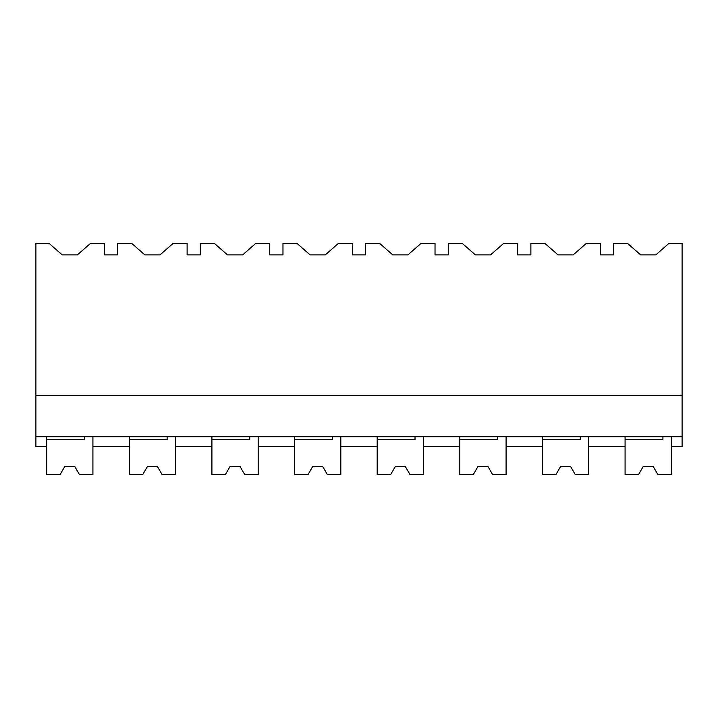 <?xml version="1.0" encoding="UTF-8"?>
<svg xmlns="http://www.w3.org/2000/svg" width="718" height="718" viewBox="0 0 718 718"><rect width="100%" height="100%" fill="white"/><g stroke="black" fill="none" stroke-linecap="round" stroke-linejoin="round"><path stroke-width="1.08" d="M35.9 436.679L35.9 243.312L48.995 243.312L62.215 254.881L77.373 254.881L90.594 243.312L104.487 243.312L104.487 254.881L117.707 254.881L117.707 243.312L131.627 243.312L144.848 254.881L160.006 254.881L173.226 243.312L187.12 243.312L187.12 254.881L200.34 254.881L200.34 243.312L214.26 243.312L227.489 254.881L242.639 254.881L255.859 243.312L269.753 243.312L269.753 254.881L282.973 254.881L282.973 243.312L296.902 243.312L310.122 254.881L325.272 254.881L338.492 243.312L352.385 243.312L352.385 254.881L365.615 254.881L365.615 243.312L379.535 243.312L392.755 254.881L407.905 254.881L421.134 243.312L435.027 243.312L435.027 254.881L448.247 254.881L448.247 243.312L462.168 243.312L475.388 254.881L490.547 254.881L503.767 243.312L517.66 243.312L517.66 254.881L530.88 254.881L530.88 243.312L544.8 243.312L558.021 254.881L573.179 254.881L586.4 243.312L600.293 243.312L600.293 254.881L613.513 254.881L613.513 243.312L627.433 243.312L640.653 254.881L655.812 254.881L669.032 243.312L682.1 243.312L682.1 436.679L35.9 436.679L35.9 446.596L46.643 446.596L46.643 436.679M35.9 395.358L682.1 395.358M129.276 436.679L129.276 446.596L92.918 446.596L92.918 436.679L92.918 474.688L79.51 474.688L74.735 466.422L79.51 474.688M662.929 436.679L662.929 439.694L625.082 439.694L625.082 474.688L638.49 474.688L643.265 466.422L653.174 466.422L657.948 474.688L671.357 474.688L671.357 436.679L671.357 446.596L682.1 446.596L682.1 436.679M580.297 436.679L580.297 439.694L542.449 439.694L542.449 474.688L555.858 474.688L560.623 466.422L570.541 466.422L575.315 474.688L588.724 474.688L588.724 436.679L588.724 446.596L625.082 446.596L625.082 436.679M211.909 436.679L211.909 446.596L175.551 446.596L175.551 436.679L175.551 474.688L162.142 474.688L157.377 466.422L162.142 474.688M294.542 436.679L294.542 446.596L258.184 446.596L258.184 436.679L258.184 474.688L244.775 474.688L240.009 466.422L244.775 474.688M377.183 436.679L377.183 446.596L340.817 446.596L340.817 436.679L340.817 474.688L327.408 474.688L322.642 466.422L327.408 474.688M459.816 436.679L459.816 446.596L423.458 446.596L423.458 436.679L423.458 474.688L410.05 474.688L405.275 466.422L410.05 474.688M542.449 436.679L542.449 446.596L506.091 446.596L506.091 436.679L506.091 474.688L492.683 474.688L487.908 466.422L492.683 474.688M74.735 466.422L64.826 466.422L60.052 474.688L64.826 466.422L60.052 474.688L46.643 474.688L46.643 439.694L84.491 439.694L84.491 436.679M157.377 466.422L147.459 466.422L142.685 474.688L147.459 466.422L142.685 474.688L129.276 474.688L129.276 439.694L167.123 439.694L167.123 436.679M225.317 474.688L230.092 466.422L225.317 474.688L211.909 474.688L211.909 439.694L249.756 439.694L249.756 436.679M230.092 466.422L240.009 466.422M322.642 466.422L312.725 466.422L307.95 474.688L312.725 466.422L307.95 474.688L294.542 474.688L294.542 439.694L332.389 439.694L332.389 436.679M405.275 466.422L395.358 466.422L390.592 474.688L395.358 466.422L390.592 474.688L377.183 474.688L377.183 439.694L415.022 439.694L415.022 436.679M487.908 466.422L477.991 466.422L473.225 474.688L477.991 466.422L473.225 474.688L459.816 474.688L459.816 439.694L497.664 439.694L497.664 436.679M555.858 474.688L560.623 466.422L555.858 474.688M575.315 474.688L570.541 466.422M638.49 474.688L643.265 466.422M657.948 474.688L653.174 466.422"/></g></svg>
